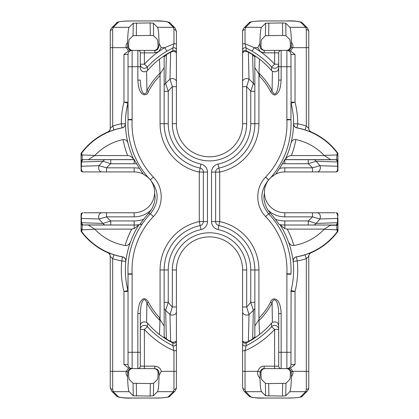 <?xml version="1.0" encoding="UTF-8"?>
<svg xmlns="http://www.w3.org/2000/svg" width="419" height="419" viewBox="0 0 419 419"><rect width="100%" height="100%" fill="white"/><g stroke="black" fill="none" stroke-linecap="round" stroke-linejoin="round"><path stroke-width="0.63" d="M282.479 22.94L265.604 23.213L261.498 27.314C260.655 28.612 260.126 33.986 259.906 43.44L260.063 46.31L260.948 46.31C261.027 42.329 261.241 40.067 261.592 39.522L265.41 35.704L282.673 35.437L282.479 22.94L285.748 23.213L289.854 27.314C290.645 28.565 291.168 33.51 291.42 42.146L291.242 47.289L292.74 47.661C293.31 46.258 292.871 44.414 291.42 42.146M287.319 50.395L286.313 50.395C288.193 50.322 289.482 49.411 290.178 47.661L290.404 46.31C290.325 42.329 290.11 40.067 289.759 39.522L285.941 35.704L282.673 35.437M259.906 43.44L257.764 47.661L254.186 47.661L245.036 43.754L245.036 29.534L245.628 27.314L250.871 22.071C252.306 21.374 256.915 21.008 264.708 20.96L286.643 20.96C294.683 21.029 299.297 21.395 300.481 22.071L305.723 27.314L306.315 29.534C308.112 29.932 308.929 30.645 308.766 31.666L308.766 128.376A4.085 4.085 180 0 0 311.212 132.116L305.053 129.9A65.636 65.636 0 0 0 296.956 127.837L296.872 127.91C294.856 127.439 293.766 126.082 293.599 123.841C293.394 130.901 292.541 137.254 291.043 142.905C291.996 140.37 293.619 139.26 295.908 139.579A87.854 87.854 0 0 1 291.373 155.58C288.906 155.648 286.847 156.984 285.198 159.592L330.68 159.665L324.107 155.418A53.915 53.915 0 0 0 295.908 139.579M243.853 28.063A2.451 2.43 45 0 1 243.895 28.026L249.137 22.778C248.724 21.783 256.795 20.809 264.708 20.95L286.643 20.95C293.352 20.62 298.543 21.228 302.214 22.778L307.457 28.026C308.536 30.074 308.96 31.184 308.74 31.346L308.766 31.765M307.488 390.948A2.451 2.43 -135 0 1 305.723 391.686L306.315 389.466C308.112 389.068 308.929 388.355 308.766 387.334L308.766 256.313A4.085 4.085 180 0 1 311.212 252.568L311.212 252.704C309.699 253.39 308.882 254.637 308.766 256.449C308.84 254.715 309.657 253.469 311.212 252.704A65.877 65.877 0 0 0 337.604 231.77L337.609 231.215L337.211 231.749A65.553 65.553 0 0 1 296.432 256.857L297.249 260.948L293.185 261.367A4.085 4.085 126.9 0 1 296.521 256.931A65.636 65.636 0 0 0 305.053 254.789L311.212 252.568M260.948 46.31L261.173 47.661C261.87 49.411 263.158 50.322 265.038 50.395L264.185 50.395L264.185 52.846L274.613 52.846L274.613 64.207L278.698 64.207L278.698 80.102C278.399 86.199 277.745 90.08 276.734 91.74C276.063 93.133 274.508 96.6 272.083 90.687A70.764 70.764 0 0 0 259.005 73.152L259.508 59.126A81.684 81.684 0 0 1 271.512 70.549L271.601 66.961A4.085 4.085 180 0 0 278.698 64.207M176.404 41.057L176.409 44.22A2.451 0.471 180 0 0 173.964 43.754L172.895 47.965L166.882 51.181A84.125 84.125 0 0 0 147.399 66.961L147.488 70.549A81.684 81.684 0 0 1 159.492 59.126L160.074 75.504A69.046 69.046 0 0 0 148.436 91.489C147.792 95.893 138.705 98.753 137.851 80.102L137.851 50.395L153.962 50.395C155.842 50.322 157.13 49.411 157.827 47.661L158.052 46.31L158.937 46.31L159.094 43.44L161.236 47.661L158.639 51.631A88.21 88.21 0 0 0 144.387 64.207L140.302 64.207A4.085 4.085 0 0 0 147.399 66.961L144.387 64.207L144.387 52.846L154.815 52.846L158.639 51.631A88.21 88.21 0 0 1 164.814 47.661L161.236 47.661M158.052 46.31C157.973 42.329 157.759 40.067 157.408 39.522L153.59 35.704L150.321 35.437L150.128 22.94L133.252 23.213L129.146 27.314C128.355 28.565 127.832 33.51 127.58 42.146L127.643 46.31L128.596 46.31L128.822 47.661C129.518 49.411 130.807 50.322 132.687 50.395L131.519 50.395M127.643 372.69L127.758 371.711C128.45 369.699 129.78 368.668 131.755 368.605L132.687 368.605C130.807 368.678 129.518 369.589 128.822 371.339L128.596 372.69L127.643 372.69L127.58 376.854C127.832 385.49 128.355 390.435 129.146 391.686L133.252 395.787L150.128 396.06L150.321 383.563L153.59 383.296L157.408 379.478C157.759 378.933 157.973 376.671 158.052 372.69L157.827 371.339C157.13 369.589 155.842 368.678 153.962 368.605L132.132 368.605L132.121 273.748A77.473 77.473 0 0 1 153.38 216.544C163.813 206.117 163.813 187.555 153.38 177.127A77.473 77.473 0 0 1 132.121 119.928L132.132 50.395L128.528 50.94L126.26 47.661L112.685 47.661L112.685 126.014L110.234 128.376L110.26 31.346C110.213 30.603 110.637 29.498 111.538 28.026A2.451 2.43 45 0 1 113.277 27.314L116.079 24.512M287.884 368.605L265.038 368.605C263.158 368.678 261.87 369.589 261.173 371.339L260.948 372.69L260.068 372.69L259.979 378.483C260.262 386.208 260.77 390.608 261.498 391.686L245.628 391.686L245.036 389.466C243.24 389.068 242.423 388.355 242.591 387.334L242.591 269.956A33.091 33.091 0 0 0 209.5 236.871A33.091 33.091 0 0 0 176.409 269.956L176.409 343.496A2.451 2.451 180 0 1 172.895 345.701L173.964 350.693L173.964 389.466L173.372 391.686L170.57 394.489M302.921 394.489L305.723 391.686L289.854 391.686C290.645 390.435 291.168 385.49 291.42 376.854L291.357 372.69L290.404 372.69L290.178 371.339C289.482 369.589 288.193 368.678 286.313 368.605L287.361 368.605M110.234 31.666C110.071 30.645 110.888 29.932 112.685 29.534L113.277 27.314L118.519 22.071C119.954 21.374 124.563 21.008 132.357 20.96L154.292 20.96C162.331 21.029 166.945 21.395 168.129 22.071L173.372 27.314L173.964 29.534C175.76 29.932 176.577 30.645 176.409 31.666L176.409 123.715A33.091 33.091 0 0 0 209.5 156.806A33.091 33.091 0 0 0 242.591 123.715L242.591 31.666C242.423 30.645 243.24 29.932 245.036 29.534M242.591 387.235L243.889 390.974A2.451 2.43 -45 0 0 245.628 391.686L250.871 396.929C252.055 397.605 256.669 397.971 264.708 398.04C257.999 398.38 252.809 397.772 249.137 396.222A2.451 2.43 -45 0 0 250.871 396.929M245.036 389.466L245.036 371.339L242.591 371.339L242.596 377.943M261.498 27.314L245.628 27.314A2.451 2.43 45 0 0 243.895 28.021C242.983 29.508 242.559 30.613 242.617 31.346L242.591 31.666M257.764 47.661L260.414 51.668L264.185 52.846M260.063 46.31C259.895 48.415 261.267 49.777 264.185 50.395L281.149 50.395A2.451 2.451 0 0 0 278.698 52.846L278.698 66.731L281.149 66.731L281.149 80.102C280.672 86.728 279.62 90.897 278.001 92.599C276.938 94.05 274.445 97.685 270.564 91.489L272.083 90.687L272.413 71.324L271.512 70.549M306.315 29.534L306.315 47.661L292.74 47.661L290.472 50.94L288.502 50.395L281.149 50.395A2.451 2.451 0 0 0 278.698 52.846L274.613 52.846L274.613 50.395M288.502 50.395L287.884 50.395M287.245 50.395C289.241 50.311 290.571 49.28 291.242 47.289M260.068 372.69L260.152 371.847C261.147 369.5 262.488 368.421 264.185 368.605L264.185 366.154C261.482 365.86 259.345 367.589 257.764 371.339C257.025 373.083 257.764 375.466 259.979 378.483M290.472 50.94L295.039 54.475L290.954 54.475A4.085 4.085 0 0 0 286.868 50.395L286.868 66.731L281.149 66.731L281.149 50.395M291.42 376.854C292.86 374.623 293.305 372.784 292.74 371.339L290.472 368.06L295.039 364.525L295.039 291.504L291.079 290.503A4.085 4.075 -0 0 0 290.954 291.504L295.039 291.504A88.21 88.21 0 0 0 297.249 260.948A69.722 69.722 0 0 0 306.315 258.67L305.053 254.789M175.137 390.948A2.451 2.43 -135 0 1 173.372 391.686L168.129 396.929C166.694 397.626 162.085 397.992 154.292 398.04L132.357 398.04C124.317 397.971 119.703 397.605 118.519 396.929L113.277 391.686L112.685 389.466C110.888 389.068 110.071 388.355 110.234 387.334L110.234 371.339L126.26 371.339L128.528 368.06L123.961 364.525L128.046 364.525L128.041 273.947A81.558 81.558 0 0 1 150.421 213.732C159.367 202.466 159.367 191.205 150.421 179.945A81.558 81.558 0 0 1 150.321 179.835L148.127 177.431A81.558 81.558 0 0 1 128.041 119.729L128.046 54.475L123.961 54.475L123.961 102.168L127.921 103.168L128.041 119.729L132.121 119.928M86.534 159.665L133.802 159.592C132.147 156.978 130.089 155.643 127.627 155.58A87.854 87.854 0 0 1 123.092 139.579C125.381 139.26 127.004 140.37 127.957 142.905C126.459 137.254 125.606 130.901 125.401 123.841L125.375 123.82A84.125 84.125 0 0 1 127.921 103.168A4.085 4.075 180 0 0 128.046 102.168L123.961 102.168A88.21 88.21 0 0 0 121.29 123.82L125.375 123.82A4.085 4.085 -50.4 0 1 122.044 127.837L121.29 123.82A69.722 69.722 0 0 0 112.685 126.014L113.947 129.9L107.788 131.98C109.301 131.299 110.118 130.047 110.234 128.235C110.16 129.969 109.343 131.215 107.788 131.98A65.877 65.877 0 0 0 81.396 152.919L81.391 153.474L81.789 152.94A65.553 65.553 0 0 1 122.128 127.91L122.044 127.837A65.636 65.636 0 0 0 113.947 129.9M134.174 163.75L134.174 159.665A32.682 32.682 0 0 1 134.468 159.665A32.682 32.682 0 0 0 134.174 159.665L136.709 163.86A28.597 28.597 0 0 0 134.174 163.75L110.773 163.75L103.006 161.252L81.48 161.98L81.438 166.264L99.13 165.694L106.526 167.836L134.174 167.836A24.512 24.512 0 0 1 139.401 168.396A83.124 83.124 0 0 1 136.709 163.86M139.401 168.396L143.251 174.047L148.127 177.431M150.321 179.835A20.426 20.426 0 0 0 150.112 179.568A20.426 20.426 0 0 1 150.321 179.835L153.38 177.127M268.888 179.573A20.426 20.426 0 0 0 268.679 179.835L268.579 179.945C259.633 191.205 259.633 202.466 268.579 213.732A81.558 81.558 0 0 1 290.959 273.947L286.879 273.748L286.868 352.269L281.149 352.269L281.149 368.605A2.451 2.451 0 0 1 278.698 366.154L264.185 366.154M284.532 159.665A32.682 32.682 0 0 1 284.826 159.665L282.291 163.86A83.124 83.124 0 0 1 279.599 168.396L275.749 174.047A20.426 20.426 0 0 1 284.826 171.921A20.426 20.426 0 0 0 275.749 174.047L270.873 177.431A20.426 20.426 0 0 0 270.627 177.661M290.954 54.475L291.079 103.168A84.125 84.125 0 0 1 293.625 123.82L297.71 123.82L296.956 127.837A4.085 4.085 50.4 0 1 293.625 123.82L293.599 123.841M247.98 51.663A81.684 81.684 0 0 1 253.626 54.978M254.757 55.711A81.684 81.684 0 0 1 256.198 56.696M257.779 57.822A81.684 81.684 0 0 1 259.508 59.126L253.416 54.831L254.563 55.963L254.836 56.979L254.841 123.715A45.341 45.341 0 0 1 218.87 168.082A4.085 4.085 0 0 0 215.628 172.078L215.628 221.593A4.085 4.085 0 0 0 218.87 225.595A45.341 45.341 0 0 1 254.841 269.956L254.836 336.693L254.563 337.719L252.809 339.217A81.684 81.684 0 0 0 253.595 338.72M252.118 51.181L254.186 47.661A88.21 88.21 0 0 1 274.613 64.207L271.601 66.961A84.125 84.125 0 0 0 252.118 51.181L246.105 47.965L245.036 43.754A2.451 0.471 0 0 0 242.591 44.225L242.585 50.17M253.416 54.831L252.809 54.454A81.684 81.684 0 0 0 248.519 51.951L246.136 50.709L246.105 47.965A2.451 2.451 0 0 0 242.591 50.175M160.074 75.504L160.074 123.715A49.426 49.426 0 0 0 199.287 172.078L203.372 172.078A4.085 4.085 0 0 0 200.13 168.082A45.341 45.341 0 0 1 164.159 123.715L164.164 56.979L164.437 55.963L165.584 54.831L159.492 59.126A81.684 81.684 0 0 1 161.221 57.822M162.802 56.696A81.684 81.684 0 0 1 164.243 55.711M165.369 54.978A81.684 81.684 0 0 1 166.191 54.454L165.584 54.831M83.763 212.768L134.174 212.768A20.426 20.426 0 0 0 154.595 192.808C154.737 188.304 153.338 184.014 150.405 179.945M154.218 188.43A20.426 20.426 0 0 0 152.83 184.035A20.426 20.426 0 0 1 154.218 188.43M149.892 179.306A20.426 20.426 0 0 0 149.656 179.023A20.426 20.426 0 0 1 149.892 179.306M149.394 178.724A20.426 20.426 0 0 0 149.122 178.426A20.426 20.426 0 0 1 149.394 178.724M148.373 177.661A20.426 20.426 0 0 0 148.038 177.347A20.426 20.426 0 0 1 148.373 177.661M270.962 177.347A20.426 20.426 0 0 0 270.873 177.431L268.679 179.835A81.558 81.558 0 0 1 268.579 179.945L265.62 177.127C255.187 187.555 255.187 206.117 265.62 216.544A77.473 77.473 0 0 1 286.879 273.748M270.381 177.902A20.426 20.426 0 0 0 270.124 178.164M269.852 178.452A20.426 20.426 0 0 0 269.579 178.751M269.328 179.044A20.426 20.426 0 0 0 269.098 179.316M337.929 223.62L337.929 223.39A1.634 1.634 -0 0 1 336.295 225.024L284.826 225.024A32.682 32.682 0 0 1 279.206 224.537L275.451 219.357A83.124 83.124 0 0 0 270.501 213.486L267.788 209.961C261.718 198.983 264.729 193.782 264.405 192.808C264.263 188.304 265.662 184.014 268.595 179.945A20.426 20.426 0 0 0 264.782 188.43M264.405 192.808A20.426 20.426 0 0 0 284.826 212.768A20.426 20.426 0 0 1 264.405 192.808A20.426 20.426 0 0 0 284.826 212.768L335.237 212.768M275.749 174.047A20.426 20.426 0 0 1 284.826 171.921L336.295 171.921A1.634 1.634 180 0 0 337.929 170.287L337.929 155.276M335.237 171.921L336.295 171.921C337.468 171.151 337.887 169.266 337.562 166.264L337.52 161.98L336.295 159.665L330.68 159.665M337.929 215.806L337.834 213.847M337.829 213.842L337.573 213.381M267.788 209.961A24.512 24.512 0 0 0 284.826 216.853L312.474 216.853L319.87 218.996L337.562 218.419C337.965 215.937 337.541 214.051 336.295 212.768A1.634 1.634 0 0 1 337.929 214.402L337.929 214.738M337.929 220.001L337.929 223.453M337.929 230.261L337.929 228.748L337.604 231.77A1.634 1.634 -0 0 0 337.929 230.79L337.929 230.261L337.609 231.215M337.929 154.428L337.211 152.94A65.553 65.553 0 0 0 296.872 127.91M337.609 153.474L337.604 152.919A1.634 1.634 0 0 1 337.929 153.899L337.604 152.919C330.622 143.654 321.823 136.673 311.212 131.98L311.212 132.116M291.357 372.69L291.242 371.711L292.74 371.339L306.315 371.339L306.315 258.67L308.766 256.313M288.502 368.605L290.472 368.06M291.242 371.711C290.613 369.757 289.283 368.72 287.245 368.605M289.854 391.686L285.748 395.787L282.479 396.06L265.604 395.787L261.498 391.686M290.404 372.69C290.325 376.671 290.11 378.933 289.759 379.478L285.941 383.296L268.679 383.563L268.872 396.06M305.723 391.686L300.481 396.929A2.451 2.43 -135 0 0 302.214 396.222L307.457 390.974C308.384 389.45 308.808 388.345 308.74 387.654L308.766 387.334M300.481 396.929C299.046 397.626 294.437 397.992 286.643 398.04L264.708 398.04L286.643 398.05C294.557 398.191 302.628 397.217 302.214 396.222M260.948 372.69C261.027 376.671 261.241 378.933 261.592 379.478L265.41 383.296L268.679 383.563M176.409 341.066L176.409 337.683M128.596 46.31C128.675 42.329 128.89 40.067 129.241 39.522L133.059 35.704L150.321 35.437M111.501 28.063A2.451 2.43 45 0 1 111.543 28.026L116.786 22.778C116.372 21.783 124.443 20.809 132.357 20.95L154.292 20.95C161.001 20.62 166.191 21.228 169.863 22.778L175.105 28.026L176.409 31.765M176.409 44.309L176.409 49.856M176.409 51.6L176.409 51.946M176.409 52.443L176.409 52.899C175.074 51.238 173.147 51.018 170.638 52.239L169.978 79.175L172.329 86.681L172.329 123.715A37.171 37.171 0 0 0 209.5 160.891A37.171 37.171 0 0 0 246.671 123.715L246.671 86.681L249.022 79.175L248.362 52.239C245.958 51.034 244.036 51.254 242.591 52.899A2.451 2.451 0 0 1 246.136 50.709M150.128 396.06L153.396 395.787L157.502 391.686C158.345 390.388 158.874 385.014 159.094 375.56L161.236 371.339C160.702 368.432 158.565 366.709 154.815 366.154L144.387 366.154L144.387 329.465A88.21 88.21 0 0 0 173.964 350.693L176.409 350.693L176.383 387.654C176.457 388.334 176.032 389.44 175.111 390.974L169.863 396.222A2.451 2.43 -135 0 1 168.129 396.929M81.071 155.276L81.396 152.919A1.634 1.634 180 0 0 81.071 153.899L81.071 166.893A1.634 0.995 180 0 1 81.438 166.264C81.035 168.763 81.459 170.648 82.705 171.921L134.174 171.921A20.426 20.426 0 0 1 143.251 174.047A20.426 20.426 0 0 0 134.174 171.921L134.174 167.836M142.093 224.05A32.682 32.682 0 0 1 139.794 224.537L143.549 219.357A83.124 83.124 0 0 1 148.499 213.486L151.212 209.961C157.282 198.973 154.271 193.793 154.595 192.808A20.426 20.426 0 0 1 134.174 212.768L134.174 216.853A24.512 24.512 0 0 0 151.212 209.961M134.174 159.665L82.705 159.665A1.634 1.634 180 0 0 81.071 161.299L81.071 161.409M81.071 164.604L81.166 170.842M82.705 171.921A1.634 1.634 0 0 1 81.071 170.287L81.071 169.952M81.171 170.842L81.427 171.303M81.071 161.755L81.071 161.404M81.071 229.408L81.396 231.77A65.877 65.877 0 0 0 107.788 252.704C109.464 253.615 110.281 254.867 110.234 256.449C110.16 254.721 109.343 253.469 107.788 252.704L113.947 254.789A65.636 65.636 0 0 0 122.479 256.931L122.568 256.857C124.742 257.345 125.831 258.842 125.836 261.351C126.805 254.034 128.366 247.598 130.519 242.041C129.288 244.576 127.486 245.723 125.124 245.492A87.854 87.854 0 0 1 131.723 229.109L134.174 228.622L139.035 224.657M82.705 212.768A1.634 1.634 -0 0 0 81.071 214.402A1.634 1.634 -0 0 1 82.705 212.768C81.532 213.57 81.108 215.455 81.438 218.419L81.48 222.704L82.705 225.024A1.634 1.634 0 0 1 81.071 223.39L81.071 214.402L81.071 230.261L81.071 228.748L82.176 229.842L94.893 229.272A53.915 53.915 0 0 0 125.124 245.492M81.071 154.428L81.391 153.474M81.391 231.215L81.789 231.749A65.553 65.553 0 0 0 122.568 256.857M107.788 252.568A4.085 4.085 -0 0 1 110.234 256.313L110.244 377.943M127.643 46.31L127.758 47.289C128.376 49.233 129.707 50.264 131.755 50.395M131.116 50.395L130.498 50.395M123.961 54.475L128.528 50.94M147.488 70.549L146.587 71.324C142.937 72.466 140.842 71.34 140.302 67.936L140.302 64.207M148.436 91.489L146.917 90.687L146.587 71.324M137.851 313.569C138.328 306.938 139.38 302.769 140.999 301.067C142.057 299.595 144.597 296.018 148.436 302.188L146.917 302.989A70.764 70.764 0 0 0 159.995 320.519L159.492 334.545A81.684 81.684 0 0 1 147.488 323.128L146.587 322.347L146.917 302.989C144.518 297.102 142.931 300.517 142.271 301.926C141.255 303.586 140.601 307.467 140.302 313.569L140.302 366.154L140.302 352.269L137.851 352.269L137.851 313.569L140.302 313.569L140.302 325.741C140.842 322.337 142.937 321.205 146.587 322.347M161.221 335.849A81.684 81.684 0 0 1 159.492 334.545L165.584 338.84L164.437 337.714L164.164 336.693L164.159 269.956A45.341 45.341 0 0 1 200.13 225.595L199.287 221.593L207.457 221.593L207.457 172.078A8.171 8.171 0 0 0 200.973 164.086L199.287 172.078L199.287 221.593A49.426 49.426 0 0 0 160.074 269.956L160.053 319.577L164.159 326.082M148.436 302.188A69.046 69.046 0 0 0 159.377 317.445L160.053 319.577M242.591 350.693L245.036 350.693L246.105 345.701A84.125 84.125 0 0 0 271.601 326.71L271.512 323.128A81.684 81.684 0 0 1 259.508 334.545L258.926 318.168A69.046 69.046 0 0 0 270.564 302.188C271.643 297.15 280.505 295.861 281.149 313.569L278.698 313.569L278.698 366.154L278.698 329.465L274.613 329.465L274.613 368.605M258.926 318.168L258.926 269.956A49.426 49.426 0 0 0 219.713 221.593L219.713 172.078A49.426 49.426 0 0 0 258.926 123.715L258.947 74.095L254.841 67.59M270.564 91.489A69.046 69.046 0 0 0 259.623 76.227L258.947 74.095M290.954 119.478L286.868 119.478L286.879 119.928A77.473 77.473 0 0 1 265.62 177.127M159.377 317.445L159.995 320.519M164.159 328.093L164.159 336.138M203.372 172.078L203.372 221.593L203.372 172.078L207.457 172.078M164.159 57.534L164.159 65.013M176.409 86.681L172.329 86.681A52.475 52.475 0 0 0 168.244 91.295L164.159 91.295L164.159 123.715L168.244 123.715L168.244 91.295L165.636 83.444L166.369 54.732L164.164 56.979M176.409 50.175A2.451 2.451 180 0 0 172.895 47.965L172.864 50.709L170.481 51.951A81.684 81.684 0 0 0 166.191 54.454L166.369 54.732A81.359 81.359 0 0 1 170.638 52.239L170.481 51.951A81.684 81.684 0 0 0 166.191 54.454M164.159 67.59L159.869 74.32M81.071 214.402L81.166 213.847M81.171 213.842L81.427 213.381M81.071 217.796A1.634 0.995 180 0 0 81.438 218.419L99.13 218.996L106.526 216.853L134.174 216.853M81.071 221.997A1.634 1.068 180 0 0 81.48 222.704L103.006 223.437L110.773 220.939L134.174 220.939A28.597 28.597 0 0 0 143.549 219.357M82.176 229.842L82.171 224.935L134.174 225.024A32.682 32.682 0 0 0 139.794 224.537M153.38 216.544L150.421 213.732L148.499 213.486M132.121 273.748L128.041 273.947L127.921 290.503A84.125 84.125 0 0 1 125.815 261.367L121.751 260.948L122.479 256.931A4.085 4.085 -126.9 0 1 125.815 261.367L125.836 261.351M279.965 224.657L284.826 228.622L287.277 229.109A87.854 87.854 0 0 1 293.876 245.492C291.519 245.728 289.718 244.576 288.481 242.041C290.634 247.598 292.195 254.034 293.164 261.351L293.185 261.367A84.125 84.125 0 0 1 291.079 290.503L290.954 364.525A4.085 4.085 0 0 1 286.868 368.605A4.085 4.085 0 0 0 290.954 364.525L295.039 364.525M270.501 213.486L268.579 213.732L265.62 216.544M253.416 338.84L259.508 334.545A81.684 81.684 0 0 1 257.779 335.849M256.203 336.976A81.684 81.684 0 0 1 254.757 337.96M242.591 343.496A2.451 2.451 -0 0 0 246.105 345.701L246.136 342.967L248.519 341.721A81.684 81.684 0 0 1 246.634 342.716M171.02 342.014A81.684 81.684 0 0 1 165.432 338.735M164.243 337.96A81.684 81.684 0 0 1 162.802 336.981M165.584 338.84L166.191 339.217A81.684 81.684 0 0 0 170.481 341.721L172.864 342.967L172.895 345.701A84.125 84.125 0 0 1 147.399 326.71A4.085 4.085 -0 0 0 140.302 329.465L144.387 329.465L147.399 326.71L147.488 323.128M128.046 274.194L132.132 274.194M110.234 256.313L112.685 258.67A69.722 69.722 0 0 0 121.751 260.948A88.21 88.21 0 0 0 123.961 291.504L127.921 290.503A4.085 4.075 180 0 1 128.046 291.504L123.961 291.504L123.961 364.525M128.046 66.731L140.302 66.731L140.302 52.846A2.451 2.451 0 0 0 137.851 50.395L132.132 50.395A4.085 4.085 0 0 0 128.046 54.475A4.085 4.085 0 0 1 132.132 50.395M154.815 52.846L154.815 50.395C156.701 50.741 158.073 49.379 158.937 46.31M150.128 22.94L153.396 23.213L157.502 27.314C158.345 28.612 158.874 33.986 159.094 43.44M127.58 42.146C126.14 44.335 125.7 46.174 126.26 47.661L127.758 47.289M110.234 128.376A4.085 4.085 0 0 1 107.788 132.116M125.401 123.841C125.234 126.082 124.144 127.439 122.128 127.91M81.789 231.749L81.773 229.753M123.092 139.579A53.915 53.915 0 0 0 94.893 155.418L81.773 154.93L81.789 152.94M112.685 389.466L112.685 258.67L113.947 254.789M128.528 368.06L132.132 368.605A4.085 4.085 0 0 1 128.046 364.525M130.498 368.605L131.116 368.605M127.758 371.711L126.26 371.339C125.69 372.742 126.129 374.586 127.58 376.854M150.321 383.563L133.059 383.296L129.241 379.478C128.89 378.933 128.675 376.671 128.596 372.69M169.863 396.222C170.276 397.217 162.205 398.191 154.292 398.05L132.357 398.05C125.648 398.38 120.457 397.772 116.786 396.222L111.543 390.974L110.234 387.235M173.964 29.534L173.964 43.754L164.814 47.661L166.882 51.181M176.409 387.334C176.577 388.355 175.76 389.068 173.964 389.466M159.094 375.56L158.937 372.69C158.927 370.433 157.554 369.071 154.815 368.605L154.815 366.154M140.302 366.154A2.451 2.451 0 0 1 137.851 368.605A2.451 2.451 0 0 0 140.302 366.154L144.387 366.154L144.387 368.605M140.302 329.465L140.302 325.741M164.164 336.693L166.369 338.94L165.636 310.228L168.244 302.377L168.244 269.956A41.256 41.256 0 0 1 200.973 229.591A8.171 8.171 0 0 0 207.457 221.593M200.13 225.595A4.085 4.085 0 0 0 203.372 221.593A4.085 4.085 0 0 1 200.13 225.595L200.973 229.591M254.836 56.979L252.631 54.732L253.364 83.444L250.756 91.295L250.756 123.715A41.256 41.256 0 0 1 218.027 164.086A8.171 8.171 0 0 0 211.543 172.078L211.543 221.593A8.171 8.171 0 0 0 218.027 229.591A41.256 41.256 0 0 1 250.756 269.956L250.756 302.377L253.364 310.228L252.631 338.94L254.836 336.693M254.841 65.6L254.841 57.534M258.926 123.715L254.841 123.715A45.341 45.341 0 0 1 218.87 168.082L219.713 172.078L211.543 172.078M259.623 76.227L259.005 73.152M281.149 80.102L278.698 80.102M278.698 67.936C278.158 71.34 276.063 72.466 272.413 71.324M278.698 70.429L278.698 77.95M290.954 118.891L290.954 102.168L295.039 102.168L295.039 54.475M260.152 371.847L257.764 371.339L245.036 371.339L245.036 350.693A88.21 88.21 0 0 0 274.613 329.465L271.601 326.71A4.085 4.085 180 0 1 278.698 329.465M254.841 336.504L254.841 307.839A4.085 3.106 180 0 1 253.364 310.228A59.545 59.545 0 0 1 249.022 314.501A4.085 3.232 0 0 1 244.79 314.721A4.085 3.232 0 0 1 242.591 311.851L242.591 340.773C243.926 342.438 245.853 342.658 248.362 341.433L249.022 314.501L246.671 306.991L246.671 269.956A37.171 37.171 0 0 0 209.5 232.786A37.171 37.171 0 0 0 172.329 269.956L172.329 306.991L169.978 314.501L170.638 341.433C173.042 342.637 174.964 342.417 176.409 340.773A2.451 2.451 0 0 1 172.864 342.967M248.519 341.721A81.684 81.684 0 0 0 252.809 339.217L252.631 338.94A81.359 81.359 0 0 1 248.362 341.433L248.519 341.721L246.173 342.946M254.841 328.449L254.841 326.082L259.131 319.351M254.841 326.082L254.841 269.956L250.756 269.956M270.564 302.188L272.083 302.989C272.759 298.087 278.295 297.202 278.698 313.569L278.698 325.741C278.158 322.337 276.063 321.205 272.413 322.347L271.512 323.128M259.005 320.519A70.764 70.764 0 0 0 272.083 302.989L272.413 322.347M258.926 269.956L254.841 269.956A45.341 45.341 0 0 0 218.87 225.595L219.713 221.593L215.628 221.593L215.628 172.078M290.954 274.199L286.868 274.199M337.929 223.39L337.929 217.796A1.634 0.995 0 0 1 337.562 218.419L337.52 222.704L315.994 223.437L308.227 220.939A36.951 36.951 0 0 0 312.474 216.853L312.474 212.768M337.929 161.404L337.929 162.687A1.634 1.068 0 0 0 337.52 161.98L315.994 161.252L308.227 163.75A36.951 36.951 0 0 1 312.474 167.836L319.87 165.694L337.562 166.264A1.634 0.995 0 0 1 337.929 166.893M337.929 170.009L337.834 170.842M337.929 221.997A1.634 1.068 0 0 1 337.52 222.704L336.295 225.024L336.829 225.275A1.634 1.461 0 0 0 337.929 223.893L337.929 228.748L337.227 229.753L337.211 231.749M337.211 152.94L337.227 154.93L324.107 155.418M293.876 245.492A53.915 53.915 0 0 0 324.107 229.272L336.824 229.842L336.829 225.275L330.345 225.26L336.295 225.024C336.808 225.317 337.353 224.804 337.929 223.484M293.164 261.351C293.169 258.837 294.258 257.345 296.432 256.857M337.227 229.753L336.824 229.842M337.929 155.941L337.227 154.93M337.829 170.842L337.573 171.303M282.291 163.86A28.597 28.597 0 0 1 284.826 163.75L284.826 159.665L336.829 159.754L336.824 154.841M336.295 159.665A1.634 1.634 0 0 1 337.929 161.299A1.634 1.634 0 0 0 336.295 159.665L337.929 161.299M330.345 225.26L324.107 229.272M324.61 155.58L291.373 155.58M287.277 229.109L324.61 229.109M311.212 131.98C309.657 131.215 308.84 129.969 308.766 128.235C308.782 129.9 309.599 131.152 311.212 131.98A65.877 65.877 0 0 1 337.604 152.919M308.766 128.376L306.315 126.014L305.053 129.9M290.954 102.168A4.085 4.075 0 0 0 291.079 103.168L295.039 102.168A88.21 88.21 0 0 1 297.71 123.82A69.722 69.722 0 0 1 306.315 126.014L306.315 47.661L308.766 47.661M270.873 177.431A81.558 81.558 0 0 0 290.959 119.729L286.879 119.928M128.046 119.478L132.132 119.478M137.851 80.102L140.302 80.102C140.836 97.36 146.514 94.987 146.917 90.687A70.764 70.764 0 0 1 159.995 73.152M82.176 154.841L82.171 159.754L82.705 159.665L81.48 161.98A1.634 1.068 180 0 0 81.071 162.687M81.071 155.941L81.773 154.93M88.32 159.665L94.893 155.418M84.607 225.024L88.315 225.024L94.893 229.272M94.39 229.109L131.723 229.109M127.627 155.58L94.39 155.58M88.315 225.024L134.174 225.024L134.174 220.939M82.705 225.024L81.071 223.39A1.634 1.634 0 0 0 82.705 225.024L83.035 225.024M290.404 46.31L291.357 46.31M285.941 35.704L285.748 23.213M307.457 28.021A2.451 2.43 135 0 0 305.723 27.314L289.854 27.314M302.214 22.778A2.451 2.43 135 0 0 300.481 22.071M245.628 27.314L248.43 24.512M249.137 22.778A2.451 2.43 45 0 1 250.871 22.071M265.604 23.213L265.41 35.704M268.872 22.94L268.679 35.437M133.802 159.592A83.769 83.769 0 0 1 127.957 142.905M291.043 142.905A83.769 83.769 0 0 1 285.198 159.592M285.748 395.787L285.941 383.296M306.315 389.466L306.315 371.339L308.766 371.339M265.41 383.296L265.604 395.787M169.863 22.778A2.451 2.43 135 0 0 168.129 22.071M175.105 28.021A2.451 2.43 135 0 0 173.372 27.314L157.502 27.314M106.526 212.768L106.526 216.853A36.951 36.951 0 0 0 110.773 220.939L110.773 225.024M110.773 159.665L110.773 163.75A36.951 36.951 0 0 0 106.526 167.836L106.526 171.921M101.948 171.921A4.085 3.305 90 0 1 99.062 169.826A4.085 3.305 90 0 1 99.13 165.694A44.026 44.026 0 0 1 103.006 161.252A4.085 3.163 -90 0 1 105.509 159.665M161.236 371.339L176.409 371.339M137.851 368.605L137.851 352.269L128.046 352.269M281.149 313.569L281.149 352.269L278.698 352.269M290.954 66.731L286.868 66.731L286.868 119.478M160.074 269.956L168.244 269.956M160.074 123.715L164.159 123.715A45.341 45.341 0 0 0 200.13 168.082M200.973 164.086A41.256 41.256 0 0 1 168.244 123.715M164.159 57.167L164.159 85.837A4.085 3.106 0 0 1 165.636 83.444A59.545 59.545 0 0 1 169.978 79.175A4.085 3.232 180 0 1 174.21 78.95A4.085 3.232 180 0 1 176.409 81.82M176.409 52.899A2.451 2.451 -116.6 0 0 172.864 50.709M176.409 123.715L172.329 123.715M242.591 123.715L246.671 123.715M101.948 212.768A4.085 3.305 90 0 0 99.062 214.863A4.085 3.305 90 0 0 99.13 218.996A44.026 44.026 0 0 0 103.006 223.437A4.085 3.163 90 0 0 105.509 225.024M130.519 242.041A83.769 83.769 0 0 1 138.982 224.741M280.018 224.741A83.769 83.769 0 0 1 288.481 242.041M153.59 35.704L153.396 23.213M136.521 22.94L136.327 35.437M133.252 23.213L133.059 35.704M129.146 27.314L113.277 27.314M112.685 29.534L112.685 47.661L110.234 47.661M81.396 231.77A1.634 1.634 180 0 1 81.071 230.79L81.396 231.77C88.378 241.035 97.177 248.011 107.788 252.704M133.059 383.296L133.252 395.787M116.786 396.222A2.451 2.43 -45 0 0 118.519 396.929M111.543 390.979A2.451 2.43 -45 0 0 113.277 391.686L129.146 391.686M116.786 22.778A2.451 2.43 45 0 1 118.519 22.071M173.372 391.686L157.502 391.686M153.396 395.787L153.59 383.296M158.937 372.69L158.052 372.69M136.327 383.563L136.521 396.06M166.191 339.217A81.684 81.684 0 0 0 170.481 341.721L170.638 341.433A81.359 81.359 0 0 1 166.369 338.94L166.149 339.191M164.159 307.839A4.085 3.106 0 0 0 165.636 310.228A59.545 59.545 0 0 0 169.978 314.501A4.085 3.232 180 0 0 174.21 314.721A4.085 3.232 180 0 0 176.409 311.851L176.409 340.773M164.159 302.377L168.244 302.377A52.475 52.475 0 0 0 172.329 306.991L176.409 306.991M242.591 306.991L246.671 306.991A52.475 52.475 0 0 0 250.756 302.377L254.841 302.377M254.841 91.295L250.756 91.295A52.475 52.475 0 0 0 246.671 86.681L242.591 86.681M254.841 85.837A4.085 3.106 180 0 0 253.364 83.444A59.545 59.545 0 0 0 249.022 79.175A4.085 3.232 0 0 0 244.79 78.95A4.085 3.232 0 0 0 242.591 81.82M252.851 54.48L252.631 54.732A81.359 81.359 0 0 0 248.362 52.239L248.519 51.951M254.841 123.715L250.756 123.715M218.87 168.082L218.027 164.086M290.954 352.269L286.868 352.269L286.868 368.605M242.591 340.773A2.451 2.451 63.4 0 0 246.136 342.967M242.591 269.956L246.671 269.956M176.409 269.956L172.329 269.956M218.87 225.595L218.027 229.591M215.628 221.593L211.543 221.593M282.479 396.06L282.673 383.563M284.826 212.768L284.826 216.853M317.052 212.768A4.085 3.305 90 0 1 319.938 214.863A4.085 3.305 90 0 1 319.87 218.996A44.026 44.026 0 0 1 315.994 223.437A4.085 3.169 -90 0 1 313.491 225.024M336.295 171.921A1.634 1.634 180 0 0 337.929 170.287L337.929 162.687M313.491 159.665A4.085 3.163 90 0 1 315.994 161.252A44.026 44.026 0 0 1 319.87 165.694A4.085 3.305 90 0 1 319.938 169.826A4.085 3.305 90 0 1 317.052 171.921M279.599 168.396A24.512 24.512 0 0 1 284.826 167.836L312.474 167.836L312.474 171.921M308.227 159.665L308.227 163.75L284.826 163.75M284.826 228.622L284.826 225.024A32.682 32.682 0 0 1 279.206 224.537M284.826 225.024L284.826 220.939A28.597 28.597 0 0 1 275.451 219.357M308.227 225.024L308.227 220.939L284.826 220.939M284.826 167.836L284.826 171.921M137.851 50.395A2.451 2.451 0 0 1 140.302 52.846L144.387 52.846L144.387 50.395M134.174 228.622L134.174 225.024M337.929 224.196L337.929 221.232M337.604 231.77C330.622 241.035 321.823 248.011 311.212 252.704M81.396 152.919C88.378 143.654 97.177 136.673 107.788 131.98M164.232 56.486L164.431 55.963M81.071 221.97L81.071 224.196M176.415 50.17L176.409 44.225M176.409 350.693L176.415 343.517M164.437 337.714L164.232 337.185M254.768 337.18L254.563 337.719M249.137 396.222L243.895 390.974M337.929 223.893L337.929 223.395M254.563 55.963L254.768 56.486M82.705 159.665L81.071 161.299M81.071 160.493L81.071 162.022"/></g></svg>
